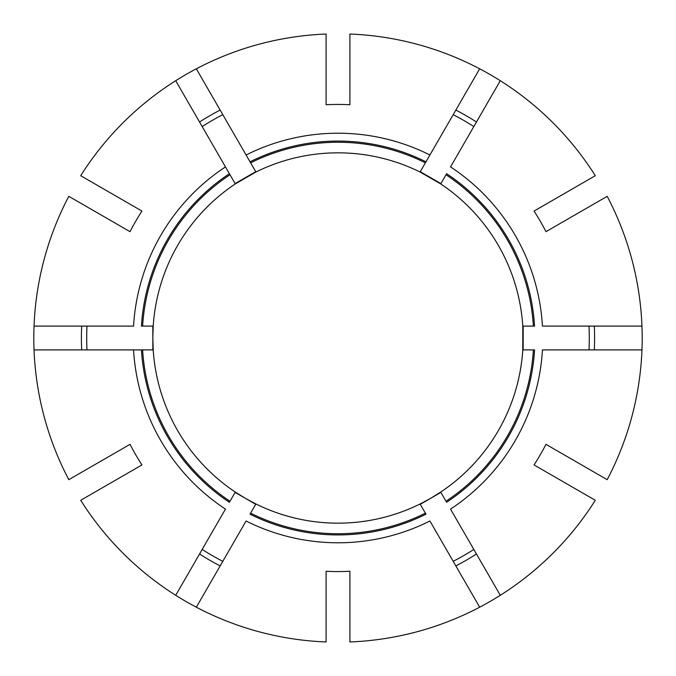 <?xml version="1.0" encoding="UTF-8"?>
<svg xmlns="http://www.w3.org/2000/svg" width="676" height="676" viewBox="0 0 676 676"><rect width="100%" height="100%" fill="white"/><g stroke="black" fill="none" stroke-linecap="round" stroke-linejoin="round"><path stroke-width="1.01" d="M565.922 455.844L607.192 479.673A304.2 304.2 0 0 0 607.192 196.327L545.963 231.674A233.566 233.566 0 0 0 534.057 211.064L595.294 175.709A304.2 304.2 0 0 0 349.906 34.037L349.906 104.738A233.566 233.566 0 0 0 326.094 104.738L326.094 34.037A304.2 304.2 0 0 0 80.706 175.709L141.943 211.064A233.566 233.566 0 0 0 130.037 231.674L68.808 196.327A304.2 304.2 0 0 0 68.808 479.673L130.037 444.326A233.566 233.566 0 0 0 141.943 464.936L80.706 500.291A304.2 304.2 0 0 0 326.094 641.963L326.094 571.262A233.566 233.566 0 0 0 349.906 571.262L349.906 641.963A304.2 304.2 0 0 0 595.294 500.291L554.016 476.462M561.333 222.801L565.922 220.156L561.333 222.801M533.381 349.906A195.744 195.744 0 0 1 445.999 501.254L446.591 502.276A196.927 196.927 0 0 0 534.564 349.906L522.785 349.906L522.785 326.094A185.165 185.165 0 0 0 503.975 255.917M349.906 522.785A185.165 185.165 0 0 0 420.083 503.975L425.973 514.183A196.927 196.927 0 0 1 250.027 514.183L255.917 503.975A185.165 185.165 0 0 0 326.094 522.785M420.278 504.313L430.587 498.356L420.083 503.975A185.165 185.165 0 0 1 255.917 503.975L245.413 498.356L255.722 504.313M349.906 589.016L349.906 594.314L349.906 589.016M183.923 440.701A185.165 185.165 0 0 0 235.299 492.077L229.409 502.276A196.927 196.927 0 0 1 141.436 349.906L34.037 349.906M230.001 501.254A195.744 195.744 0 0 1 142.619 349.906L133.561 349.906A204.786 204.786 0 0 0 225.471 509.096L175.709 595.294M235.113 492.407L245.413 498.356L235.299 492.077A185.165 185.165 0 0 1 153.215 349.906A185.165 185.165 0 0 0 172.025 420.083M142.619 349.906L153.215 349.906L152.835 338L152.835 349.906M126.564 473.817L121.984 476.462L126.564 473.817M326.094 589.016L326.094 594.314L326.094 589.016M142.619 326.094A195.744 195.744 0 0 1 230.001 174.746L235.299 183.923A185.165 185.165 0 0 0 153.215 326.094L141.436 326.094A196.927 196.927 0 0 1 229.409 173.724L175.709 80.706M230.001 174.746L225.471 166.904A204.786 204.786 0 0 0 133.561 326.094L34.037 326.094M114.666 222.801L110.078 220.156L114.666 222.801M114.666 453.199L110.078 455.844L114.666 453.199M250.619 162.84A195.744 195.744 0 0 1 425.381 162.84L420.083 172.025A185.165 185.165 0 0 0 255.917 172.025L196.327 68.808M425.381 162.84L479.673 68.808M326.094 86.984L326.094 81.686L326.094 86.984M126.564 202.183L121.984 199.538L126.564 202.183M565.922 220.156L607.192 196.327M445.999 501.254L440.701 492.077L430.587 498.356L440.887 492.407M473.817 549.436A251.295 251.295 0 0 1 453.199 561.333M595.294 500.291L534.057 464.936A233.566 233.566 0 0 0 545.963 444.326L607.192 479.673M222.801 561.333A251.295 251.295 0 0 1 202.183 549.436M152.835 326.094L152.835 338L153.215 326.094M86.984 349.906A251.295 251.295 0 0 1 86.984 326.094M255.917 172.025L235.299 183.923M255.722 171.687L235.113 183.593M246.089 154.998L250.027 161.817A196.927 196.927 0 0 1 425.973 161.817L429.911 154.998A204.786 204.786 0 0 0 246.089 154.998M202.183 126.564A251.295 251.295 0 0 1 222.801 114.666M445.999 174.746A195.744 195.744 0 0 1 533.381 326.094L534.564 326.094A196.927 196.927 0 0 0 446.591 173.724L440.701 183.923L420.083 172.025A185.165 185.165 0 0 0 349.906 153.215A185.165 185.165 0 0 1 420.083 172.025M440.887 183.593L420.278 171.687M453.199 114.666A251.295 251.295 0 0 1 473.817 126.564L476.462 121.984A256.584 256.584 0 0 0 455.844 110.078M500.291 595.294L450.529 509.096A204.786 204.786 0 0 0 542.439 349.906L641.963 349.906M523.165 349.906L523.165 326.094M589.016 326.094A251.295 251.295 0 0 1 589.016 349.906M522.785 349.906A185.165 185.165 0 0 1 440.701 492.077M554.016 199.538L595.294 175.709M349.906 81.686L349.906 34.037M440.701 183.923A185.165 185.165 0 0 1 492.077 235.299A185.165 185.165 0 0 0 440.701 183.923A185.165 185.165 0 0 1 522.785 326.094L533.381 326.094M196.327 607.192L246.089 521.002A204.786 204.786 0 0 0 429.911 521.002L479.673 607.192M641.963 326.094L542.439 326.094A204.786 204.786 0 0 0 450.529 166.904L500.291 80.706M349.906 594.314L349.906 641.963M326.094 594.314L326.094 641.963M121.984 476.462L80.706 500.291M110.078 455.844L68.808 479.673M110.078 220.156L68.808 196.327M121.984 199.538L80.706 175.709M326.094 81.686L326.094 34.037M594.314 349.906A256.584 256.584 0 0 0 594.314 326.094M425.381 513.16A195.744 195.744 0 0 1 250.619 513.16M455.844 565.922A256.584 256.584 0 0 0 476.462 554.016M199.538 554.016A256.584 256.584 0 0 0 220.156 565.922M81.686 326.094A256.584 256.584 0 0 0 81.686 349.906M220.156 110.078A256.584 256.584 0 0 0 199.538 121.984"/></g></svg>
